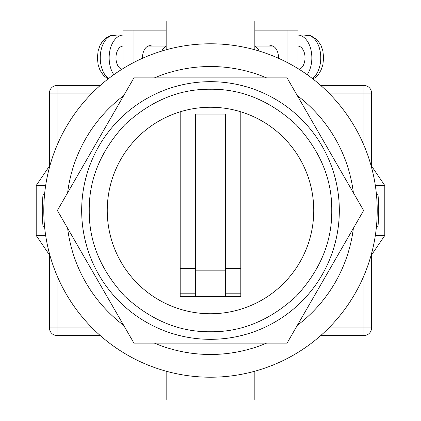 <?xml version="1.0" encoding="UTF-8"?>
<svg xmlns="http://www.w3.org/2000/svg" width="421" height="421" viewBox="0 0 421 421"><rect width="100%" height="100%" fill="white"/><g stroke="black" fill="none" stroke-linecap="round" stroke-linejoin="round"><path stroke-width="0.63" d="M122.974 46.068A11.746 7.289 90 0 0 115.97 57.803A11.746 7.289 90 0 0 121.827 69.323M113.812 74.685A22.734 14.104 -90 0 1 109.155 57.803A22.734 14.104 -90 0 1 122.974 35.075L117.312 35.069A22.734 14.104 -90 0 0 114.491 35.527L111.523 35.527A22.734 14.104 90 0 0 100.24 57.803A22.734 14.104 90 0 0 108.586 78.559M161.88 51.03A11.746 7.289 -90 0 1 166.169 46.368M110.049 35.774L111.523 35.527M375.332 235.507L384.794 235.507L370.933 255.836M370.933 165.164L384.794 185.493L375.332 185.493M45.668 185.493L36.206 185.493L50.067 165.164M50.067 255.836L36.206 235.507L45.668 235.507M168.779 371.911L166.169 371.911L166.169 371.211M254.831 371.211L254.831 399.95L166.169 399.95L166.169 371.911M384.794 185.493L384.794 235.507M254.831 49.789L254.831 49.089L252.221 49.089M254.831 49.089L254.831 21.05L166.169 21.05L166.169 49.789M36.206 235.507L36.206 185.493M168.779 49.089L166.169 49.089M254.831 371.911L252.221 371.911M210.5 377.216A166.716 166.716 0 0 0 377.216 210.5A166.716 166.716 0 0 0 210.5 43.784A166.716 166.716 0 0 0 43.784 210.5A166.716 166.716 0 0 0 210.5 377.216M154.428 343.115A143.982 143.982 0 0 0 266.572 343.115M297.31 325.37A143.982 143.982 0 0 0 353.382 228.245M353.382 192.755A143.982 143.982 0 0 0 297.31 95.63M266.572 77.885A143.982 143.982 0 0 0 154.428 77.885M123.69 95.63A143.982 143.982 0 0 0 67.618 192.755M67.618 228.245A143.982 143.982 0 0 0 123.69 325.37M49.468 254.958L49.468 327.959L57.046 327.959L57.046 275.66M57.046 145.34L57.046 93.041L49.468 93.041L49.468 166.042M92.188 327.959L57.046 327.959L57.046 335.537L100.23 335.537M320.77 335.537L363.954 335.537L363.954 327.959L328.812 327.959M371.532 166.042L371.532 93.041L363.954 93.041L363.954 145.34M363.954 275.66L363.954 327.959L371.532 327.959L371.532 254.958M100.23 85.463L57.046 85.463L57.046 93.041L92.188 93.041M328.812 93.041L363.954 93.041L363.954 85.463L320.77 85.463M57.046 335.537A7.578 7.578 0 0 1 49.468 327.959A7.578 7.578 0 0 0 57.046 335.537M49.468 93.041A7.578 7.578 0 0 1 57.046 85.463A7.578 7.578 0 0 0 49.468 93.041M371.532 327.959A7.578 7.578 0 0 1 363.954 335.537A7.578 7.578 0 0 0 371.532 327.959M363.954 85.463A7.578 7.578 0 0 1 371.532 93.041A7.578 7.578 0 0 0 363.954 85.463M44.568 226.656L42.995 226.103A168.232 168.232 0 0 1 42.995 194.897L44.568 194.344M376.432 194.344L378.005 194.897A168.232 168.232 0 0 1 378.005 226.103L376.432 226.656M210.5 89.252C179.43 88.873 150.85 100.714 124.763 124.763C100.714 150.85 88.878 179.425 89.252 210.5C88.873 241.57 100.714 270.15 124.763 296.237C150.85 320.286 179.425 332.122 210.5 331.748C241.57 332.127 270.15 320.286 296.237 296.237C320.286 270.15 332.122 241.575 331.748 210.5C332.127 179.43 320.286 150.85 296.237 124.763C270.15 100.714 241.575 88.878 210.5 89.252M210.5 81.674A128.826 128.826 0 0 0 81.674 210.5A128.826 128.826 0 0 0 210.5 339.326A128.826 128.826 0 0 0 339.326 210.5A128.826 128.826 0 0 0 210.5 81.674A128.826 128.826 0 0 1 339.326 210.5A128.826 128.826 0 0 1 210.5 339.326M210.5 343.115L287.064 343.115L363.628 210.5L287.064 77.885L133.936 77.885L57.372 210.5L133.936 343.115L210.5 343.115M142.487 58.287A12.125 7.52 -90 0 1 142.482 57.803A12.125 7.52 -90 0 1 150.002 45.678A12.125 7.52 -90 0 1 151.87 46.057M166.169 30.144L122.974 30.144L122.974 68.607M133.078 30.144L133.078 62.85M240.812 111.802A103.25 103.25 0 0 1 210.5 313.75A103.25 103.25 0 0 1 180.188 111.802A103.25 103.25 0 0 1 240.812 111.802L240.812 268.403L225.656 268.403M180.188 111.802L180.188 268.403L195.344 268.403M180.188 296.131L195.344 296.131L195.344 114.075L225.656 114.075L225.656 296.131L240.812 296.131L240.812 296.7L180.188 296.7L180.188 268.403M240.812 296.131L240.812 268.403M225.656 293.79L240.812 293.79M195.344 293.79L180.188 293.79M195.344 270.177L225.656 270.177M299.173 69.323A11.746 7.289 -90 0 0 305.03 57.803A11.746 7.289 -90 0 0 298.026 46.068M312.414 78.559A22.734 14.104 -90 0 0 320.76 57.803A22.734 14.104 -90 0 0 309.477 35.527L306.509 35.527A22.734 14.104 90 0 0 303.688 35.069L298.026 35.069A22.734 14.104 90 0 1 311.845 57.803A22.734 14.104 90 0 1 307.188 74.685M254.831 46.368A11.746 7.289 90 0 1 259.12 51.03M309.477 35.527L310.951 35.769L317.413 40.021L321.039 45.489L322.86 50.836L323.638 57.751L322.865 64.739L321.039 70.123L318.497 74.312L315.571 77.301L312.966 78.99M269.13 46.057A12.125 7.52 90 0 1 270.998 45.678A12.125 7.52 90 0 1 278.518 57.803A12.125 7.52 90 0 1 278.513 58.287M298.026 68.607L298.026 30.144L254.831 30.144M287.922 62.85L287.922 30.144M148.134 46.057L166.169 46.057M110.049 35.769L105.429 38.306L102.503 41.295L99.961 45.484L98.135 50.867L97.362 57.856L98.14 64.771L99.961 70.118L103.587 75.585L108.034 78.99M272.866 46.057L254.831 46.057"/></g></svg>
